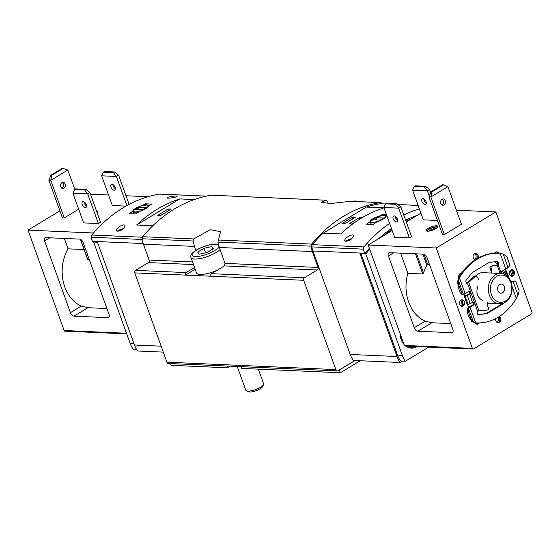 <?xml version="1.0" encoding="UTF-8"?>
<svg xmlns="http://www.w3.org/2000/svg" width="560" height="560" viewBox="0 0 560 560"><rect width="100%" height="100%" fill="white"/><g stroke="black" fill="none" stroke-linecap="round" stroke-linejoin="round"><path stroke-width="0.84" d="M400.316 334.208A14.966 11.746 92.5 0 0 403.711 343.651M406.357 346.122A14.966 11.746 92.5 0 0 411.383 347.823A14.966 11.746 92.5 0 0 416.542 346.563M400.064 333.522A15.253 11.97 92.5 0 0 403.963 344.344M405.867 346.094A15.253 11.97 92.5 0 0 411.369 348.103A15.253 11.97 92.5 0 0 417.032 346.584M369.733 249.27A145.887 114.485 92.5 0 0 365.806 253.932L402.297 355.299A22.736 17.843 92.5 0 0 405.412 361.207L428.736 347.102M412.237 218.386A145.887 114.485 92.5 0 0 405.986 221.172M391.797 229.502A145.887 114.485 92.5 0 0 383.775 235.599M402.528 361.074L400.183 362.495L353.374 360.444A22.736 17.843 -87.5 0 1 350.203 354.466L312.949 250.985A22.736 17.843 -87.5 0 1 311.843 246.897A2.275 1.785 -87.5 0 1 312.368 244.685A151.571 118.944 -87.5 0 1 323.162 233.163L340.76 233.933A151.571 118.944 -87.5 0 1 383.894 207.851L366.296 207.081A151.571 118.944 -87.5 0 1 380.044 203.756A2.275 1.785 -87.5 0 1 380.338 203.742A2.275 1.785 -87.5 0 1 380.625 203.784M369.376 248.276A145.887 114.485 92.5 0 0 364.763 253.799L359.954 253.589L397.012 356.51A22.736 17.843 92.5 0 0 400.183 362.495M160.083 194.124A2.275 1.785 -87.5 0 0 159.789 194.082A2.275 1.785 -87.5 0 0 159.495 194.103A151.571 118.944 -87.5 0 0 91.826 235.025A2.275 1.785 -87.5 0 0 91.294 237.237A22.736 17.843 -87.5 0 0 92.407 241.332L92.603 241.878L97.412 242.095L134.47 345.016A22.736 17.843 -87.5 0 0 137.641 351.001L163.296 352.121M354.977 360.514L338.212 370.657A2.275 1.785 -87.5 0 1 337.379 370.874A2.275 1.785 -87.5 0 1 335.853 369.586L303.702 280.287A1.897 1.484 -87.5 0 1 304.437 277.76L317.31 269.976L224.385 265.909L225.015 263.375L219.303 247.492L217.931 242.074L220.535 231.707L210.245 229.677L193.732 238.938L142.66 236.705A152.327 119.539 -87.5 0 1 211.274 195.209A2.275 1.785 -87.5 0 1 211.561 195.195A2.275 1.785 -87.5 0 1 211.841 195.237M386.288 214.193L383.019 214.2A151.571 118.944 -87.5 0 0 379.456 216.034M386.89 215.866A151.571 118.944 92.5 0 0 385.854 216.419C385.196 218.197 382.179 220.024 376.803 221.893A151.571 118.944 92.5 0 0 373.268 224.357L366.667 224.273M366.772 224.273L366.695 224.07A151.571 118.944 -87.5 0 1 370.23 221.606L377.426 216.664M364.763 253.799L364.567 253.246A22.736 17.843 -87.5 0 1 363.454 249.158A2.275 1.785 -87.5 0 1 363.986 246.939A151.571 118.944 -87.5 0 1 389.592 223.384M396.256 219.114A151.571 118.944 -87.5 0 1 397.145 218.596M403.781 215.047A151.571 118.944 -87.5 0 1 419.356 208.894M353.64 236.131C351.022 240.219 348.11 241.773 344.904 240.8C343.56 238.343 352.926 233.009 353.598 235.648L353.64 236.131M125.118 226.128L125.076 225.638C124.418 222.999 115.038 228.34 116.375 230.797C119.581 231.77 122.5 230.216 125.118 226.128M142.023 205.639A151.571 118.944 -87.5 0 1 145.579 203.805L152.152 204.092A151.571 118.944 92.5 0 0 148.421 206.017C147.763 207.802 144.746 209.622 139.363 211.498A151.571 118.944 92.5 0 0 135.828 213.962L129.255 213.675A151.571 118.944 -87.5 0 1 132.797 211.211L135.464 208.264M136.64 225.001A151.571 118.944 -87.5 0 1 179.774 198.912L136.64 225.001L152.838 225.708M179.774 198.912L194.306 199.549M177.142 196.42L177.17 196.308C177.107 195.433 166.432 196.861 167.174 197.876C167.286 198.87 176.785 197.218 177.142 196.42M317.31 269.976A1.897 1.484 -87.5 0 0 318.052 267.449L312.333 251.566A21.595 16.947 -87.5 0 1 311.038 246.148A2.275 1.785 -87.5 0 1 311.584 244.097A152.327 119.539 -87.5 0 1 380.198 202.608A2.275 1.785 -87.5 0 1 380.485 202.587A2.275 1.785 -87.5 0 1 381.766 203.378A21.595 16.947 -87.5 0 1 382.046 203.812M380.485 202.587L350.581 201.278L331.184 203.483L321.251 202.461L325.927 200.2L211.561 195.195M194.565 267.512L186.193 272.58A1.897 1.484 92.5 0 0 185.451 275.107L210.791 276.213A1.897 1.484 -87.5 0 1 211.526 273.686L223.72 266.315A20.461 5.873 -19.8 0 0 224.385 265.909M337.379 370.874L168.448 363.482A2.275 1.785 -87.5 0 1 166.922 362.194L134.771 272.888A1.897 1.484 -87.5 0 1 135.513 270.361L148.379 262.577A1.897 1.484 -87.5 0 0 149.121 260.05L143.402 244.174A21.595 16.947 -87.5 0 1 142.107 238.749A2.275 1.785 -87.5 0 1 142.66 236.705M193.732 238.938L192.983 240.982L195.685 250.509M211.274 195.209L325.696 200.221L327.061 200.984L328.482 203.609M366.296 207.081L323.162 233.163M417.095 215.453A145.887 114.485 92.5 0 0 405.629 220.185M391.44 228.515A145.887 114.485 92.5 0 0 378.917 238.539M195.181 269.22L185.451 275.107L134.771 272.888M170.828 209.349L170.898 208.999L167.776 209.216L157.78 215.39L161.07 215.243L170.828 209.349M355.103 222.222L351.743 223.944L349.636 223.853L349.706 223.503L359.464 217.602L362.628 217.392M353.199 216.979L355.313 217.07L355.236 217.42L345.485 223.321L342.188 223.461L352.191 217.287L353.199 216.979L353.696 218.351M133.826 214.074L132.797 211.211M371.266 224.469L370.23 221.606M135.002 209.041L134.932 209.391L142.674 209.727L146.37 207.669L138.453 207.263L135.002 209.041L135.135 209.398M372.442 219.436L372.372 219.786L380.114 220.122L383.803 218.064L375.893 217.658L372.442 219.436L372.568 219.793M117.229 231.434A4.928 1.414 160.2 0 1 123.48 228.585M117.425 231.469A4.62 1.323 160.2 0 1 123.34 228.711M345.751 241.444A4.928 1.414 160.2 0 1 352.002 238.588M345.947 241.472A4.62 1.323 160.2 0 1 351.862 238.714M339.297 369.999L355.096 360.521M227.031 366.044L227.661 367.801L171.234 365.33L170.604 363.573M227.661 367.801L230.328 366.191M339.416 370.006L340.396 372.736L241.738 368.417L241.108 366.66M340.396 372.736L360.227 360.745M97.447 242.186L93.639 242.018L130.137 343.378A22.736 17.843 -87.5 0 0 133.252 349.286L136.577 349.433M361.067 253.638A145.887 114.485 92.5 0 0 360.99 253.722L397.488 355.089A22.736 17.843 92.5 0 0 400.603 360.99L405.412 361.207M365.806 253.932L360.99 253.722M511.042 282.051A15.155 11.893 92.5 0 0 500.871 273.469A15.155 11.893 92.5 0 0 488.32 288.085A15.155 11.893 92.5 0 0 499.541 303.751A15.155 11.893 92.5 0 0 511.042 282.051M510.895 282.751A13.643 10.703 92.5 0 0 492.436 280.952A13.643 10.703 92.5 0 0 500.101 302.246A13.643 10.703 92.5 0 0 510.895 282.751M504.392 286.685A4.55 3.57 92.5 0 0 501.34 284.109A4.55 3.57 92.5 0 0 497.581 288.491A4.55 3.57 92.5 0 0 500.948 293.195A4.55 3.57 92.5 0 0 504.392 286.685M410.725 348.054A15.253 11.97 92.5 0 0 412.79 347.774M408.695 347.599A14.966 11.746 92.5 0 0 410.095 347.767L411.383 347.823M125.958 206.122L112.329 205.527L101.633 175.812L103.292 172.172L104.377 171.514L114.464 171.962L113.379 172.613L116.417 176.463L118.58 175.147L114.464 171.962M101.633 175.812L116.417 176.463L126.903 205.59M103.292 172.172L113.379 172.613M118.58 175.147L129.115 204.4M89.859 192.521L100.555 222.229L98.392 223.538L83.608 222.894L72.912 193.179L74.571 189.539L75.656 188.888L85.743 189.329L84.658 189.987L87.696 193.83L89.859 192.521L85.743 189.329M72.912 193.179L87.696 193.83L98.392 223.538M74.571 189.539L84.658 189.987M73.99 316.169L107.891 317.653A3.787 2.079 -121.2 0 0 108.619 317.478A3.787 2.079 -121.2 0 0 109.004 314.342L83.188 242.62A3.787 2.079 -121.2 0 0 79.611 239.106L45.71 237.622A3.787 2.079 -121.2 0 0 44.975 237.79A3.787 2.079 -121.2 0 0 44.59 240.933L70.413 312.648A3.787 2.079 -121.2 0 0 73.99 316.169L87.99 307.699L81.249 306.096A37.513 29.442 92.5 0 1 68.061 248.836L64.316 238.434M148.05 196.721L126 195.755M108.535 194.992L90.468 194.201M126.714 333.872L64.911 331.17A1.134 0.889 -87.5 0 1 64.148 330.526L28 230.125L59.892 210.84M93.555 232.995L28 230.125M97.125 212.695A6.251 1.792 -19.8 0 0 97.706 211.47A6.251 1.792 -19.8 0 0 96.481 210.896M50.785 175.266L48.881 180.271L62.412 217.833L64.288 217.917L50.764 180.355L67.83 170.03L62.44 168.217L50.785 175.266L51.723 175.308L63.378 168.259M78.687 209.209L64.288 217.917M106.918 308.525L87.99 307.699M84.07 249.543L68.061 248.836M89.222 259.385L87.731 259.322L80.556 239.379M112.875 184.541A3.318 1.82 -121.2 0 0 113.134 185.836A3.318 1.82 -121.2 0 0 115.339 188.622M110.971 187.145A3.318 1.82 58.8 0 1 111.307 184.401A3.318 1.82 58.8 0 1 114.576 186.291A3.318 1.82 58.8 0 1 114.737 190.071A3.318 1.82 58.8 0 1 110.971 187.145M84.147 201.908A3.318 1.82 -121.2 0 0 84.413 203.203A3.318 1.82 -121.2 0 0 86.618 205.989M82.243 204.512A3.318 1.82 58.8 0 1 82.586 201.768A3.318 1.82 58.8 0 1 85.855 203.665A3.318 1.82 58.8 0 1 86.016 207.445A3.318 1.82 58.8 0 1 82.243 204.512M61.922 188.279A3.129 2.45 92.5 0 0 63.343 184.002A3.129 2.45 92.5 0 0 62.174 182.511M60.753 186.788A3.129 2.45 -87.5 0 1 63.119 182.315A3.129 2.45 -87.5 0 1 65.436 185.542A3.129 2.45 -87.5 0 1 62.846 188.559A3.129 2.45 -87.5 0 1 60.753 186.788M74.809 189.399L67.83 170.03M51.723 175.308L50.764 180.355L48.881 180.271M96.845 211.918A6.251 1.792 160.2 0 1 97.615 212.079M96.971 212.261A5.684 1.631 160.2 0 1 97.363 212.45M395.626 204.302L398.657 208.145L383.88 207.501L385.532 203.861L386.617 203.203L396.711 203.644L395.626 204.302L385.532 203.861M400.827 206.836L398.657 208.145L409.353 237.86L411.523 236.544L400.827 206.836L396.711 203.644M383.88 207.501L394.576 237.209L409.353 237.86M424.347 186.935L427.378 190.778L412.601 190.134L414.253 186.494L415.338 185.836L425.432 186.277L424.347 186.935L414.253 186.494M430.675 192.598L429.548 189.469L425.432 186.277M429.548 189.469L427.378 190.778L429.296 196.098M412.601 190.134L423.297 219.842L437.451 220.458M427.028 257.677A3.787 2.079 -121.2 0 0 423.451 254.156L389.55 252.672A3.787 2.079 -121.2 0 0 388.815 252.847A3.787 2.079 -121.2 0 0 388.43 255.99L414.253 327.705A3.787 2.079 -121.2 0 0 417.83 331.219L451.731 332.703A3.787 2.079 -121.2 0 0 452.459 332.535A3.787 2.079 -121.2 0 0 452.844 329.392L427.028 257.677M450.751 323.582L431.83 322.749L425.089 321.153A37.513 29.442 92.5 0 1 407.876 273.336L400.61 253.162M407.876 273.336L422.772 273.987L423.549 273.014L416.647 253.862M423.549 273.014A37.513 29.442 92.5 0 1 426.867 265.279L427.735 264.586L429.541 264.663M436.24 247.996L472.388 348.397A1.134 0.889 92.5 0 0 473.571 348.929L531.559 313.866A1.134 0.889 92.5 0 0 532 312.354L495.852 211.946L436.24 247.996L368.2 245.021L404.348 345.422A1.134 0.889 92.5 0 0 405.111 346.066L473.151 349.041M456.4 210.224L495.852 211.946M435.897 228.655A6.251 1.792 -19.8 0 0 437.913 226.366A6.251 1.792 -19.8 0 0 434.203 226.009A6.251 1.792 -19.8 0 0 428.155 228.312A6.251 1.792 -19.8 0 0 426.146 230.601A6.251 1.792 -19.8 0 0 429.849 230.958A6.251 1.792 -19.8 0 0 435.897 228.655M428.974 196.91L430.85 196.994L447.923 186.669L461.447 224.238L444.374 234.556L442.498 234.479L428.974 196.91L430.969 191.849L431.907 191.891L430.85 196.994L444.374 234.556M420.889 213.157L406.28 221.991M392.168 230.524L368.2 245.021M459.648 304.535A3.318 2.604 -87.5 0 1 462.168 299.789A3.318 2.604 -87.5 0 1 464.618 303.219A3.318 2.604 -87.5 0 1 461.874 306.418A3.318 2.604 -87.5 0 1 459.648 304.535M479.346 322.924A3.318 2.604 -87.5 0 1 477.176 324.219A3.318 2.604 -87.5 0 1 475.188 322.861M499.401 316.435A3.318 2.604 -87.5 0 1 500.78 320.208A3.318 2.604 -87.5 0 1 498.113 322.756A3.318 2.604 -87.5 0 1 495.887 320.88A3.318 2.604 -87.5 0 1 495.775 318.535M515.109 300.272A3.318 2.604 -87.5 0 1 513.527 302.645M509.509 274.386A3.318 2.604 -87.5 0 1 512.022 269.64A3.318 2.604 -87.5 0 1 514.479 273.07A3.318 2.604 -87.5 0 1 511.735 276.269A3.318 2.604 -87.5 0 1 509.509 274.386M494.494 253.218A3.318 2.604 -87.5 0 1 496.72 251.839A3.318 2.604 -87.5 0 1 498.715 253.197M458.794 277.333A3.318 2.604 -87.5 0 1 461.468 273.161A3.318 2.604 -87.5 0 1 461.517 273.161M475.118 259.868A3.318 2.604 -87.5 0 1 473.27 258.041A3.318 2.604 -87.5 0 1 475.783 253.295A3.318 2.604 -87.5 0 1 477.897 258.188M468.979 307.209A29.554 23.198 -87.5 0 1 465.815 300.811A29.554 23.198 -87.5 0 1 464.149 294.182M505.197 269.283A29.554 23.198 -87.5 0 1 508.977 278.131M494.641 261.779A29.554 23.198 -87.5 0 1 497.532 264.138M502.579 270.872A29.554 23.198 -87.5 0 1 503.566 272.895M476.042 275.723A15.442 12.117 -87.5 0 1 483.987 272.44A15.442 12.117 -87.5 0 1 486.29 272.825M393.211 218.834A3.318 1.82 58.8 0 1 393.547 216.083A3.318 1.82 58.8 0 1 397.313 219.009A3.318 1.82 58.8 0 1 396.977 221.76A3.318 1.82 58.8 0 1 393.211 218.834M395.115 216.23A3.318 1.82 -121.2 0 0 397.579 220.304M421.932 201.46A3.318 1.82 58.8 0 1 422.268 198.716A3.318 1.82 58.8 0 1 426.034 201.642A3.318 1.82 58.8 0 1 425.698 204.393A3.318 1.82 58.8 0 1 421.932 201.46M423.836 198.856A3.318 1.82 -121.2 0 0 426.3 202.937M447.923 186.669L443.562 184.842L431.907 191.891M440.839 203.427A3.129 2.45 -87.5 0 1 443.212 198.954A3.129 2.45 -87.5 0 1 445.305 200.725A3.129 2.45 -87.5 0 1 442.939 205.198A3.129 2.45 -87.5 0 1 440.839 203.427M442.008 204.918A3.129 2.45 92.5 0 0 443.429 200.641A3.129 2.45 92.5 0 0 442.26 199.15M443.562 184.842L442.617 184.8L430.969 191.849M426.608 231.014A6.251 1.792 160.2 0 1 428.526 229.341A6.251 1.792 160.2 0 1 437.815 226.975M427.035 231.133A5.684 1.631 160.2 0 1 428.876 229.355A5.684 1.631 160.2 0 1 437.563 227.339M428.736 231.133A4.662 1.337 160.2 0 1 429.842 230.307A4.662 1.337 160.2 0 1 436.254 228.431M474.943 322.847A59.493 46.69 92.5 0 0 475.496 322.875L476.434 322.917A59.493 46.69 -87.5 0 1 475.881 322.889A11.368 8.918 -87.5 0 1 475.671 322.868L473.41 322.105L468.727 316.568L471.8 321.608L474.733 322.833A11.368 8.918 92.5 0 0 474.943 322.847L475.881 322.889M464.583 296.534A5.908 1.694 -19.8 0 1 465.171 296.268L468.118 304.465L470.218 303.541A7.196 2.065 -19.8 0 0 472.43 302.407L472.696 302.246A1.519 1.19 -87.5 0 1 473.683 304.976L472.745 304.934L469.084 307.146A7.427 2.135 160.2 0 0 467.852 308L467.243 308.945L467.46 313.047L468.727 316.568M472.745 304.934A1.519 1.19 92.5 0 0 472.78 302.197M459.459 277.844A11.368 8.918 -87.5 0 1 459.585 277.627A59.493 46.69 -87.5 0 1 499.345 253.225L498.407 253.183A59.493 46.69 92.5 0 0 458.647 277.585A11.368 8.918 92.5 0 0 458.521 277.809L457.562 282.065L458.857 289.149L458.626 281.036L459.459 277.844L465.108 293.531L468.762 291.319A1.519 1.19 -87.5 0 1 469.749 294.049L468.538 294.168A7.196 2.065 -19.8 0 1 465.192 295.771L464.695 295.988A7.427 2.135 -19.8 0 0 464.492 296.079M468.811 294.007A1.519 1.19 92.5 0 0 468.846 291.27M478.856 279.734L476.266 275.73L467.516 283.269A1.897 1.484 -87.5 0 1 467.257 283.283A1.897 1.484 -87.5 0 1 465.941 282.1A1.897 1.484 -87.5 0 1 466.298 280.07L470.988 274.092A11.368 8.918 -87.5 0 1 473.543 271.789L487.48 263.368A11.368 8.918 -87.5 0 1 490.483 262.304L497.028 261.485A1.897 1.484 -87.5 0 1 497.224 261.471A1.897 1.484 -87.5 0 1 498.547 262.703A1.897 1.484 -87.5 0 1 498.134 264.754L496.328 265.223L497.196 264.712A1.897 1.484 92.5 0 0 496.692 261.527M478.142 314.573L484.358 313.796A11.368 8.918 92.5 0 0 487.361 312.732L501.291 304.304A11.368 8.918 92.5 0 0 502.53 303.401M483.098 300.776C477.386 297.808 475.643 292.957 477.855 286.216M504.14 302.799A11.368 8.918 -87.5 0 1 502.229 304.346L501.291 304.304M467.516 283.269L477.638 311.388A1.897 1.484 -87.5 0 0 477.232 313.439A1.897 1.484 -87.5 0 0 478.548 314.664A1.897 1.484 -87.5 0 0 478.751 314.657L485.296 313.838A11.368 8.918 -87.5 0 0 488.299 312.774L502.229 304.346M501.683 273.539A1.519 1.19 -87.5 0 1 502.089 271.159L505.75 268.947A5.908 1.694 -19.8 0 1 507.36 268.114L510.006 265.391L506.8 256.487L503.209 254.072L508.116 267.701M499.345 253.225A59.493 46.69 -87.5 0 1 499.898 253.253A11.368 8.918 -87.5 0 1 500.108 253.267L503.209 254.072M469.749 294.049L472.43 302.407M473.683 304.976L470.022 307.188L475.671 322.868M511.14 282.338A5.908 1.694 160.2 0 1 512.274 281.771L514.199 281.428L515.956 281.911L519.162 290.815L517.993 295.141L516.313 298.291A11.368 8.918 -87.5 0 1 516.187 298.508A59.493 46.69 -87.5 0 1 476.434 322.917M477.638 311.388L478.674 310.884L487.088 310.079M487.41 302.519L487.921 307.132C489.223 308.413 488.971 309.393 487.165 310.079M497.287 265.265L500.031 273.427M506.065 270.76A7.427 2.135 -19.8 0 0 504.686 271.803L504.441 272.034A7.196 2.065 -19.8 0 1 502.439 273.672M503.349 273.728A7.196 2.065 -19.8 0 0 504.931 272.566L505.953 271.6L507.808 276.745M506.338 271.271A5.908 1.694 -19.8 0 0 505.953 271.6M509.803 271.012A3.787 3.178 -82.3 0 1 511.014 272.664L511.511 274.029A3.787 3.178 -82.3 0 1 511.686 276.262M468.118 304.465A5.908 1.694 -19.8 0 0 467.53 304.731M461.118 300.02A3.787 2.737 88.4 0 0 461.398 302.064L461.888 303.429A3.787 2.737 88.4 0 0 463.792 305.487M462.182 299.789A3.787 2.737 -91.6 0 0 462.448 302.029L462.938 303.401L461.888 303.429M514.199 281.428L511.294 281.729A7.427 2.135 160.2 0 0 510.979 281.883M458.857 289.149L460.124 292.67L462.126 294.728M467.46 313.047L468.104 310.849L471.31 319.753M458.948 285.425L462.154 294.329L460.124 292.67M468.104 310.849L468.832 308.042A5.908 1.694 160.2 0 1 470.022 307.188M465.108 293.531A5.908 1.694 -19.8 0 0 463.911 294.385L463.043 294.777L462.154 294.329M465.171 296.268L467.264 295.344A7.196 2.065 -19.8 0 0 469.476 294.21M464.086 305.06A3.787 2.737 -91.6 0 1 462.938 303.401M491.911 273.077L491.631 269.171C490.616 267.904 490.658 266.91 491.764 266.196L497.098 265.293M468.51 282.667L466.578 283.227M474.971 276.388L473.991 276.339L467.551 282.625M476.266 275.73L473.991 276.339M492.009 271.852L491.036 271.81L490.938 273.028M491.631 269.171L490.651 269.129L491.036 271.81M491.722 266.196L490.791 266.154C489.685 266.868 489.636 267.862 490.651 269.129M496.328 265.223L490.847 266.154M199.262 254.177L207.081 252.49L213.339 248.71L211.778 246.61L203.959 248.297L197.701 252.077L199.262 254.177M217.504 270.074A16.107 4.627 160.2 0 1 196.518 272.923L190.981 257.558A16.107 4.627 160.2 0 0 203.728 257.712A16.107 4.627 160.2 0 0 220.038 249.55M258.342 369.145L263.627 383.817A9.471 2.723 160.2 0 1 263.494 384.734A9.471 2.723 160.2 0 1 255.633 389.585A9.471 2.723 160.2 0 1 246.484 390.859A9.471 2.723 160.2 0 1 245.798 390.236L237.251 366.492M263.494 384.734L262.374 386.862A7.616 2.184 160.2 0 1 256.053 390.761A7.616 2.184 160.2 0 1 248.703 391.783L246.484 390.859M205.583 252.812L203.959 248.297M212.674 249.109L211.778 246.61M397.012 356.51L350.203 354.466M134.47 345.016L161.161 346.185M363.986 246.939L312.368 244.685M418.103 205.422L397.859 204.533M380.338 203.742L385.49 203.966L380.044 203.756M159.495 194.103L206.304 196.147M91.826 235.025L142.331 237.237M311.584 244.097L218.281 240.016M380.198 202.608L350.245 201.292M304.437 277.76L211.526 273.686M303.702 280.287L210.791 276.213M186.193 272.58L135.513 270.361M193.501 264.551L148.379 262.577M318.052 267.449L225.015 263.375M192.563 261.954L149.121 260.05M194.208 246.393L143.402 244.174M312.333 251.566L219.303 247.492M311.038 246.148L217.931 242.074M192.983 240.982L142.107 238.749M335.853 369.586L166.922 362.194M92.407 241.332L143.192 243.551M91.294 237.237L142.212 239.47M364.567 253.246L312.949 250.985M363.454 249.158L311.843 246.897M146.594 205.051L146.097 203.679M146.02 205.03L145.579 203.805M384.027 215.446L383.53 214.074M383.46 215.425L383.019 214.2M145.488 208.712A7.959 2.282 160.2 0 1 133.175 211.365A7.959 2.282 160.2 0 1 143.031 205.408A7.959 2.282 160.2 0 1 145.488 208.712M139.307 211.533A8.148 2.338 160.2 0 1 132.958 211.428A8.148 2.338 160.2 0 1 133.14 210.532M147.581 205.331A8.148 2.338 160.2 0 1 148.288 205.905A8.148 2.338 160.2 0 1 148.211 206.619M382.928 219.107A7.959 2.282 160.2 0 1 370.608 221.76A7.959 2.282 160.2 0 1 380.464 215.803A7.959 2.282 160.2 0 1 382.928 219.107M376.747 221.928A8.148 2.338 160.2 0 1 370.398 221.823A8.148 2.338 160.2 0 1 370.573 220.927M385.021 215.726A8.148 2.338 160.2 0 1 385.728 216.3A8.148 2.338 160.2 0 1 385.651 217.014M139.293 209.58L138.453 207.263M138.152 209.531L137.445 207.571M376.726 219.975L375.893 217.658M375.585 219.926L374.878 217.966M169.281 210.28L168.784 208.908M168.357 210.84L167.776 209.216M158.151 215.467L158.018 215.11M352.772 218.911L352.191 217.287M342.566 223.545L342.433 223.188M360.885 218.442L360.472 217.301M359.968 219.009L359.464 217.602M349.839 223.86L349.706 223.503M130.137 343.378L133.938 343.546M402.297 355.299L397.488 355.089M70.413 312.648L81.249 306.096M107.891 317.653L109.116 316.911M126.49 333.256L64.148 330.526M44.59 240.933L49.777 237.797M393.617 252.854L388.43 255.99M425.089 321.153L414.253 327.705M431.83 322.749L417.83 331.219M452.956 331.968L451.731 332.703M404.348 345.422L472.388 348.397M422.772 273.987L415.513 253.813M426.867 265.279L422.849 254.135M427.735 264.586L424.025 254.275M475.251 253.344A3.318 2.604 -87.5 0 1 477.155 255.983A3.318 2.604 -87.5 0 1 475.993 259.315M475.398 259.686A3.318 2.604 -87.5 0 1 474.971 259.833M474.089 253.988A2.555 2.009 -87.5 0 1 476.119 256.634A2.555 2.009 -87.5 0 1 473.865 259.084M460.936 273.203A3.318 2.604 -87.5 0 1 461.363 273.385M459.774 273.847A2.555 2.009 -87.5 0 1 460.817 274.169M496.195 251.888A3.318 2.604 -87.5 0 1 497.658 253.155M495.033 252.532A2.555 2.009 -87.5 0 1 496.398 253.148M511.49 269.689A3.318 2.604 -87.5 0 1 513.422 272.678A3.318 2.604 -87.5 0 1 511.721 275.989M510.328 270.333A2.555 2.009 -87.5 0 1 512.225 271.908A2.555 2.009 -87.5 0 1 511.693 274.75M498.848 316.785A3.318 2.604 -87.5 0 1 499.716 320.208A3.318 2.604 -87.5 0 1 497.588 322.665M497.959 317.324A2.555 2.009 -87.5 0 1 498.596 320.299A2.555 2.009 -87.5 0 1 496.489 321.923M478.247 322.952A3.318 2.604 -87.5 0 1 476.651 324.121M476.91 322.931A2.555 2.009 -87.5 0 1 475.552 323.379M463.001 305.067A3.318 2.604 -87.5 0 1 461.349 306.32M460.474 300.482A2.555 2.009 -87.5 0 1 461.111 300.587M462.259 304.206A2.555 2.009 -87.5 0 1 460.25 305.578M498.134 264.754L501.284 273.497M500.108 253.267L505.75 268.947M512.008 286.328L516.313 298.291M468.72 282.457L478.947 310.856M462.448 302.029L461.398 302.064M468.503 308.476L473.41 322.105M458.626 281.036L463.533 294.665M513.086 281.512L517.993 295.141M512.274 281.771L511.294 281.729M459.585 277.627L458.647 277.585M468.832 308.042L467.852 308M467.264 295.344L470.218 303.541M504.931 272.566L505.848 275.114M485.296 313.838L484.358 313.796M478.751 314.657L478.359 314.636M488.299 312.774L487.361 312.732M218.918 246.358A14.21 4.081 160.2 0 1 201.054 255.92A14.21 4.081 160.2 0 1 194.411 251.594A14.21 4.081 160.2 0 1 215.684 244.251A14.21 4.081 160.2 0 1 218.554 245.077M351.652 201.327A14.21 4.081 160.2 0 1 354.893 201.145A14.21 4.081 160.2 0 1 357.133 201.565M159.789 194.082L206.423 196.126M418.089 205.394L397.817 204.505M133.917 214.081L132.958 211.428C133.413 210.588 130.893 210.413 139.902 206.297C146.825 204.785 149.618 204.652 148.288 205.905L148.4 206.206M371.357 224.476L370.398 221.823C370.846 220.99 368.333 220.808 377.342 216.692C384.265 215.18 387.058 215.047 385.728 216.3L385.833 216.601M488.208 303.254L499.541 303.751M481.663 272.622L500.871 273.469M87.521 259.126L80.381 239.295M463.043 294.777L461.986 294.735M491.764 266.196L490.791 266.154M218.372 244.335L216.377 244.062C210.343 243.558 197.414 248.381 193.501 252.105C191.149 254.086 190.309 255.906 190.981 257.558M358.715 201.635L355.593 200.956L351.057 201.299"/></g></svg>
